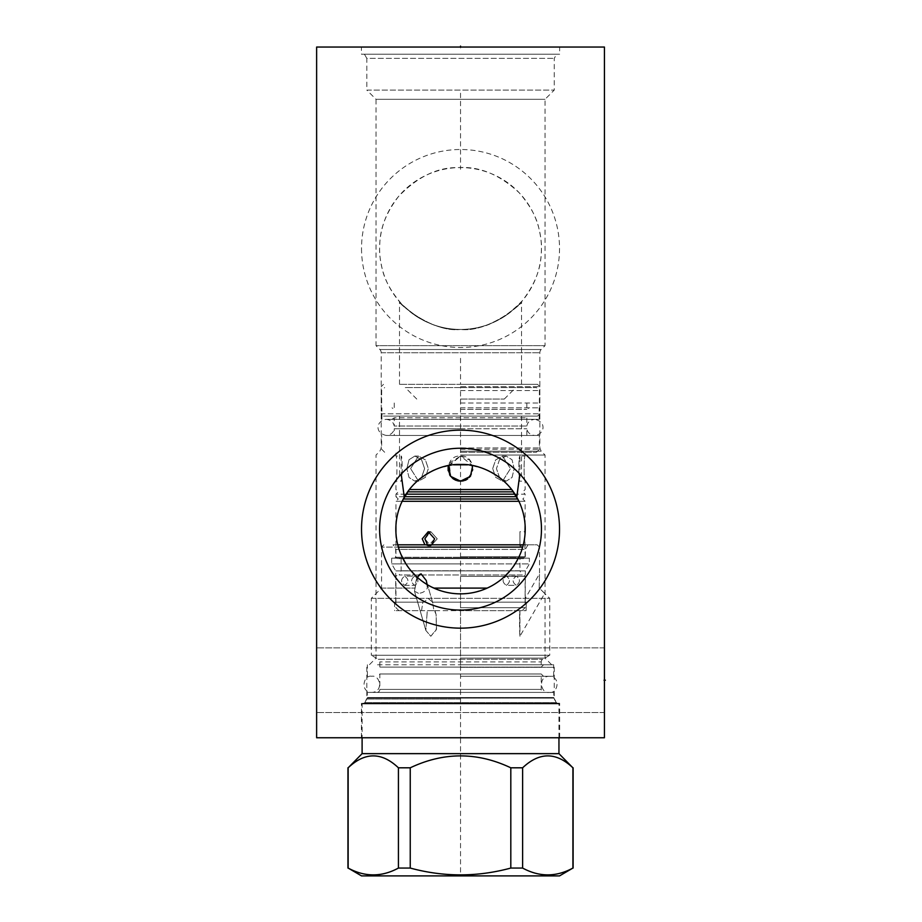 <?xml version="1.0" encoding="UTF-8"?>
<svg xmlns="http://www.w3.org/2000/svg" width="922" height="922" viewBox="0 0 922 922"><rect width="100%" height="100%" fill="white"/><g stroke="black" fill="none" stroke-linecap="round" stroke-linejoin="round"><path stroke-width="0.69" stroke-dasharray="4.61 3.46" d="M316.626 737.761L316.626 47.045L604.429 47.045L604.429 737.761L316.626 737.761M316.626 680.194L316.626 712.545L316.626 680.194M361.528 248.502A99 99 0 0 0 460.527 347.502A99 99 0 0 0 559.527 248.502A99 99 0 0 0 460.527 149.502A99 99 0 0 0 361.528 248.502M460.527 737.761L559.654 737.761L460.527 737.761M361.412 47.045L559.642 47.045L361.412 47.045L361.412 54.179L559.642 54.179L559.642 47.045M604.429 680.194L604.429 712.545L604.429 647.855L604.429 712.545L604.429 647.855L604.429 680.194L603.484 680.194L604.429 680.194M361.412 54.179L559.642 54.179M556.658 54.179L364.409 54.179L556.658 54.179L554.237 58.374L554.237 90.102L545.029 99.311L545.029 345.658L541.191 349.496A4.61 4.61 0 0 0 539.843 352.746L539.843 413.817L537.538 416.11L383.517 416.11L537.538 416.11M364.409 54.179L366.818 58.374L554.237 58.374L366.818 58.374L366.818 90.102L554.237 90.102L366.818 90.102L376.026 99.311L545.029 99.311L376.026 99.311L376.026 345.658L545.029 345.658L376.026 345.658L379.864 349.496A4.61 4.61 0 0 1 381.212 352.746L381.212 413.817L539.843 413.817L381.212 413.817L383.517 416.11M541.456 248.502C541.041 256.593 542.136 275.033 522.405 300.653C503.366 320.36 483.347 329.938 462.337 329.408C441.511 330.756 421.342 322.354 401.831 304.214C391.297 292.02 384.774 280.323 382.273 269.132C380.221 260.246 379.334 253.377 379.599 248.502C380.014 240.423 378.919 221.972 398.65 196.351C417.689 176.644 437.708 167.066 458.718 167.597C479.555 166.248 499.712 174.65 519.224 192.79C529.758 204.984 536.281 216.682 538.782 227.872C540.834 236.758 541.721 243.627 541.456 248.502A80.929 80.929 0 0 1 460.527 329.431A80.929 80.929 0 0 1 379.599 248.502A80.929 80.929 0 0 1 460.527 167.574A80.929 80.929 0 0 1 541.456 248.502M399.514 416.11L521.541 416.11L399.514 416.11L399.514 475.994L400.206 475.21M400.724 474.646L401.208 474.115A80.929 80.929 0 0 0 460.527 610.087A80.929 80.929 0 0 0 519.847 474.115L520.331 474.646M521.541 416.11L521.541 475.994M463.743 593.78L457.312 593.78M454.085 593.538L450.87 593.134M447.654 592.569L438.019 589.815M431.623 587.049L429.871 586.138M428.465 585.355L425.342 583.453M422.276 581.344L419.268 578.993M410.912 570.683L408.458 567.549M406.199 564.299L405.726 563.549M400.932 554.329L399.664 551.091M398.615 547.933L397.105 541.963M397.094 541.882L396.206 536.131M395.964 533.331L395.849 527.776M395.872 526.704L395.964 524.998M396.206 522.186L396.575 519.34M396.737 518.406L397.509 514.534M397.762 513.45L398.615 510.385M399.664 507.227L400.932 503.988M409.414 489.501L411.373 487.104M412.745 485.548L413.909 484.304M415.038 483.151L416.537 481.722M419.199 479.394L422.426 476.87M425.399 474.83L428.523 472.94M429.756 472.248L432.061 471.061M434.55 469.909L435.657 469.436M438.123 468.468L443.943 466.624M446.525 466.002L448.933 465.518M451.123 465.149L453.601 464.838M460.527 455.03L545.029 455.03L460.527 455.03M460.527 658.101L545.029 658.101L460.527 658.101M467.466 464.838L469.978 465.161M472.145 465.518L474.542 466.002M477.112 466.624L479.843 467.419M479.901 467.431L483.024 468.503M485.295 469.39L486.47 469.897M489.04 471.084L491.345 472.271M492.602 472.974L495.633 474.818M498.664 476.893L501.868 479.394M504.449 481.664L505.924 483.059M507.158 484.315L508.356 485.594M509.682 487.093L511.652 489.513M520.123 503.988L521.391 507.227M522.44 510.385L523.293 513.45M523.546 514.522L524.33 518.418M524.48 519.34L524.849 522.186M525.091 524.998L525.183 526.716M525.206 527.776L525.091 533.331M524.849 536.131L523.961 541.882M523.95 541.952L522.44 547.933M521.391 551.091L520.123 554.329M515.317 563.572L514.856 564.299M512.609 567.549L510.143 570.683M501.787 578.993L498.779 581.344M495.713 583.453L492.59 585.355M491.196 586.127L489.432 587.049M486.24 588.524L473.401 592.569M470.185 593.134L466.97 593.538M520.999 475.372L520.031 474.311M519.962 474.242L519.213 473.435M519.155 473.366L518.36 472.548M518.268 472.456L517.127 471.315M516.942 471.142L514.257 468.641M514.165 468.56L512.321 466.97M510.235 465.299L509.647 464.849M500.047 458.534L497.189 457.012M494.261 455.595L492.625 454.869M491.276 454.304L488.257 453.128M485.203 452.091L484.246 451.792M482.137 451.169L475.971 449.717M475.233 449.579L472.894 449.187M469.794 448.76L466.705 448.472M463.616 448.288L457.439 448.288M454.35 448.472L451.261 448.76M448.242 449.175L446.075 449.533M445.084 449.717L438.918 451.169M436.74 451.803L435.852 452.091M432.798 453.128L429.779 454.304M428.58 454.811L426.794 455.595M423.866 457.012L421.02 458.534M411.408 464.838L410.832 465.299M408.746 466.97L406.902 468.56M406.798 468.641L405.311 469.99M405.3 470.013L404.113 471.13M403.928 471.315L402.787 472.456M402.695 472.548L401.9 473.366M401.842 473.435L401.093 474.242M401.024 474.311L400.056 475.372M460.527 667.309L554.237 667.309L460.527 667.309M460.527 699.037L366.818 699.037L460.527 699.037M460.527 703.221L559.642 703.221L460.527 703.221M460.527 386.641L539.843 386.641L460.527 386.641M460.527 384.347L537.538 384.347L399.514 384.347L521.541 384.347L460.527 384.347L460.527 354.97M460.527 329.431C444.266 329.408 429.064 324.717 414.935 315.37C403.387 305.954 398.258 301.402 399.526 301.69C395.78 301.033 431.715 333.096 460.527 329.431C444.266 329.408 429.064 324.717 414.935 315.37C403.387 305.954 398.258 301.402 399.526 301.69C395.78 301.033 431.715 333.096 460.527 329.431C476.789 329.408 491.991 324.717 506.12 315.37C517.668 305.954 522.797 301.402 521.529 301.69C525.286 301.033 489.34 333.096 460.527 329.431C476.789 329.408 491.991 324.717 506.12 315.37C517.668 305.954 522.797 301.402 521.529 301.69C525.286 301.033 489.34 333.096 460.527 329.431M460.527 407.824L539.151 407.824L460.527 407.824M392.034 419.337L394.224 417.758L526.831 417.758L394.224 417.758L394.224 426.045L526.831 426.045L394.224 426.045C393.475 422.126 390.824 419.89 386.26 419.337L539.151 419.337L386.26 419.337C376.902 420.167 373.767 432.706 386.26 435.461L539.382 435.461L386.26 435.461C390.824 434.907 393.475 432.672 394.224 428.753L460.527 428.753L394.224 428.753L394.224 435.461M460.527 428.753L526.831 428.753L460.527 428.753M460.527 449.268L539.382 449.268L460.527 449.268M460.527 452.264L536.397 452.264L460.527 452.264M448.346 465.622L460.527 456.056L449.187 463.247L450.8 476.536M451.745 477.573L453.37 478.921L451.745 477.573M455.675 480.178L457.969 480.892L455.675 480.178M409.368 489.559L511.687 489.559M418.023 480.385L414.865 481.157L409.022 477.481L406.856 468.607L409.022 477.481L414.865 481.157L421.573 477.481L424.604 468.607L421.573 459.744L414.865 456.056L409.022 459.732L406.856 468.607L409.022 459.732L414.865 456.056L421.573 459.744L424.604 468.607L421.504 477.55M406.118 494.169L395.941 494.169L398.246 491.864L395.941 489.559L395.941 481.157C397.278 481.918 397.278 455.295 395.941 456.056C397.278 455.295 397.278 481.918 395.941 481.157L401.128 481.157C402.568 482.321 402.568 454.903 401.128 456.056C402.568 454.915 402.557 482.333 401.128 481.157L401.128 456.056L395.941 456.056L395.941 452.264M513.393 491.864L407.662 491.864M404.562 496.693L395.941 496.693L395.941 494.169L525.114 494.169L522.809 491.864L525.114 489.559L525.114 481.157C523.777 481.918 523.777 455.295 525.114 456.056C523.777 455.295 523.777 481.918 525.114 481.157L519.927 481.157C518.498 482.321 518.498 454.903 519.927 456.056C518.487 454.915 518.498 482.333 519.927 481.157L519.927 456.056L525.114 456.056L525.114 452.264M463.086 480.892L465.38 480.178M467.685 478.921L472.998 470.047M473.032 469.644L469.759 460.113L460.527 456.056L472.721 465.622M499.551 477.55L496.451 468.607L499.482 477.481L506.19 481.157L512.033 477.481L514.199 468.607L512.033 459.732L506.19 456.056L499.482 459.744L496.451 468.607L499.482 459.744L506.19 456.056L512.033 459.732L514.199 468.607L512.033 477.481L506.19 481.157L503.032 480.385M460.527 481.157C444.45 482.321 444.45 454.903 460.527 456.056C476.605 454.903 476.605 482.321 460.527 481.157C476.605 482.321 476.605 454.903 460.527 456.056L448.15 466.544M448.15 470.669L449.602 474.772M450.27 475.833L450.766 476.49M402.142 501.303L395.941 501.303L398.246 498.998L395.941 496.693L516.493 496.693M517.761 498.998L403.294 498.998M395.941 525.31L395.941 501.303L525.114 501.303L522.809 498.998L525.114 496.693L525.114 494.169L514.937 494.169M431.657 544.821L428.234 545.974L424.927 544.821M424.466 544.418L428.234 545.974L434.619 538.828L428.234 531.694L422.253 538.828L424.431 544.383M525.114 525.31L525.114 501.303L518.925 501.303M523.731 558.628L460.527 558.628L523.731 558.628L525.114 557.245L395.941 557.245L525.114 557.245L524.733 537.088L525.114 545.974L519.927 545.974L519.927 531.694L519.927 545.974L519.927 531.694L525.114 531.694L524.975 533.054M460.527 558.628L397.324 558.628L460.527 558.628M519.927 558.628L401.128 558.628L519.927 558.628L519.927 570.787L401.128 570.787L519.927 570.787L521.887 574.982L399.168 574.982L521.887 574.982M401.128 558.628L401.128 570.787L399.168 574.982M460.527 574.982L523.731 574.982L460.527 574.982M460.527 607.679L525.114 607.679L460.527 607.679M434.988 610.664L526.105 610.664L433.916 610.664L434.988 610.664L436.118 614.594L436.337 629.726L430.828 636.272L425.837 630.429L427.289 610.664L434.988 610.664L436.118 614.594L434.516 610.664L427.289 610.664L425.837 630.429L430.828 636.272L436.509 629.081L436.118 614.594L434.988 610.664M424.765 610.664L398.938 610.664L424.765 610.664M519.927 610.664L519.927 636.272L519.778 610.664L521.829 610.664L460.527 610.664L519.778 610.664C519.19 616.726 519.801 639.073 519.927 636.272L544.729 593.33L539.174 588.098L539.497 573.83L539.174 588.098L549.743 598.343L371.312 598.343L381.558 588.098L381.558 547.115L522.682 547.115M427.117 584.56L427.382 588.098C425.434 591.336 422.449 593.077 418.427 593.33C422.449 593.077 425.434 591.336 427.382 588.098L426.298 580.572L421.043 573.83C417.931 573.599 415.926 578.348 415.027 588.098L414.485 591.14L418.427 593.33L414.485 591.14L417.217 577.23M428.119 598.355L432.499 602.147L433.916 610.664L432.499 602.147L428.119 598.355L424.155 602.147L428.119 598.355M421.561 610.664L422.829 602.147L424.155 602.147L422.829 602.147L421.561 610.664L394.57 610.664L421.561 610.664M526.255 602.147L526.105 610.664L526.255 602.147L432.499 602.147L526.255 602.147M529.366 558.167L391.689 558.167L529.366 558.167L529.366 563.93L460.527 563.93L529.366 563.93L525.344 570.902L395.711 570.902L525.344 570.902L525.171 602.147L525.344 598.355L539.497 573.83L539.497 547.115L537.192 544.821L523.304 544.821M432.257 602.147L525.171 602.147L432.257 602.147M424.155 602.147L395.711 602.147L424.155 602.147M414.704 576.135C410.624 579.2 410.624 582.266 414.704 585.343C419.026 582.266 419.026 579.2 414.704 576.135C419.026 579.2 419.026 582.266 414.704 585.343C410.624 582.266 410.624 579.2 414.704 576.135L404.689 576.135C408.988 579.2 408.988 582.266 404.689 585.343C400.586 582.266 400.586 579.2 404.689 576.135C400.586 579.2 400.586 582.266 404.689 585.343C408.988 582.266 408.988 579.2 404.689 576.135L414.704 576.135M422.829 602.147L394.57 602.147L422.829 602.147M506.362 585.343C510.431 582.266 510.431 579.2 506.362 576.135C502.029 579.2 502.029 582.266 506.362 585.343C502.029 582.266 502.029 579.2 506.362 576.135C510.431 579.2 510.431 582.266 506.362 585.343L516.366 585.343C512.067 582.266 512.067 579.2 516.366 576.135C520.469 579.2 520.469 582.266 516.366 585.343C520.469 582.266 520.469 579.2 516.366 576.135C512.067 579.2 512.067 582.266 516.366 585.343L506.362 585.343M460.527 563.93L391.689 563.93L460.527 563.93M460.527 558.167L526.139 558.167L460.527 558.167M460.527 556.796L525.344 556.796L460.527 556.796M393.072 544.821L527.983 544.821L393.072 544.821L395.711 549.408L460.527 549.408L395.711 549.408L395.711 556.796L394.916 558.167M527.983 544.821L525.344 549.408L460.527 549.408L525.344 549.408L525.344 556.796L526.139 558.167M397.751 544.821L537.192 544.821M383.863 544.821L381.558 547.115L398.373 547.115M487.208 588.098L433.847 588.098M381.558 588.098L415.027 588.098L381.558 588.098M371.312 598.343L549.743 598.343L549.743 655.254L371.312 655.254L371.312 598.343M404.689 585.343L414.704 585.343L404.689 585.343M516.366 576.135L506.362 576.135L516.366 576.135M377.524 664.774L460.527 664.774L377.524 664.774L379.829 667.079L460.527 667.079L379.829 667.079L379.829 661.892A2.997 2.997 -90 0 0 378.331 659.299L542.724 659.299L378.331 659.299L371.312 655.254L549.743 655.254L542.724 659.299A2.997 2.997 90 0 0 541.226 661.892L379.829 661.892L541.226 661.892L541.226 667.079L460.527 667.079L541.226 667.079L543.531 664.774L460.527 664.774L543.531 664.774M460.527 664.774L553.661 664.774L460.527 664.774M460.527 676.287L553.661 676.287L460.527 676.287M544.222 692.399L376.833 692.399L544.222 692.399A2.997 2.997 90 0 1 541.226 689.402L379.829 689.402L541.226 689.402L541.226 673.982L460.527 673.982L541.226 673.982L543.531 676.287M376.833 692.399A2.997 2.997 -90 0 0 379.829 689.402L379.829 673.982L460.527 673.982L379.829 673.982L377.524 676.287M367.279 692.399L553.776 692.399L367.279 692.399L367.279 697.528A1.153 1.153 -90 0 1 367.129 698.104L553.926 698.104L367.129 698.104L364.501 702.645A1.153 1.153 -90 0 1 363.51 703.221L557.545 703.221L363.51 703.221M557.545 703.221A1.153 1.153 90 0 1 556.554 702.645L364.501 702.645L556.554 702.645L553.926 698.104A1.153 1.153 90 0 1 553.776 697.528L367.279 697.528L553.776 697.528L553.776 692.399M558.259 703.221L362.795 703.221L558.259 703.221A0.692 0.692 0 0 1 558.951 703.912L362.104 703.912L558.951 703.912L558.951 737.761M362.795 703.221A0.692 0.692 0 0 0 362.104 703.912L362.104 737.761M362.104 753.643L558.951 753.643M347.94 767.807L348.147 767.807C364.905 751.926 381.673 751.926 398.431 767.807L410.244 767.807C443.77 751.926 477.285 751.926 510.811 767.807L522.624 767.807C539.382 751.926 556.15 751.926 572.908 767.807L573.115 767.807M348.147 767.807L348.147 868.063C364.905 877.145 381.673 877.145 398.431 868.063L410.244 868.063C443.77 877.145 477.285 877.145 510.811 868.063L522.624 868.063C539.382 877.145 556.15 877.145 572.908 868.063L573.115 868.063M398.431 767.807L398.431 868.063M572.908 767.807L572.908 868.063M361.528 875.9L559.527 875.9M522.624 767.807L522.624 868.063M510.811 767.807L510.811 868.063M410.244 767.807L410.244 868.063M427.52 544.821L430.828 545.974L437.224 538.828L430.828 531.694L429.537 531.856M424.858 538.828L430.828 531.694L437.224 538.828L430.828 545.974L424.858 538.828M492.705 468.607L495.667 459.882L502.536 456.056L510.454 468.607L502.536 481.157L495.667 477.331L492.705 468.607L495.667 477.331L502.536 481.157L510.454 468.607L502.536 456.056L495.667 459.894L492.705 468.607M410.601 468.607L418.53 456.056L425.388 459.894L428.35 468.607L425.388 477.331L418.53 481.157L410.601 468.607L418.53 481.157L425.388 477.331L428.35 468.607L425.388 459.882L418.53 456.056L410.601 468.607M460.527 409.414L526.831 409.414L460.527 409.414M460.527 402.995L539.382 402.995L460.527 402.995M460.527 390.559L539.382 390.559L460.527 390.559M460.527 387.563L536.397 387.563L405.277 387.563L460.527 387.563L460.527 875.9M460.527 399.076L504.276 399.076L460.527 399.076M460.527 692.399L549.282 692.399L460.527 692.399M604.429 317.479L604.429 409.76L604.429 317.479M604.429 351.778L604.429 363.625M604.429 384.013L604.429 357.701M604.429 367.567L604.429 359.672M604.429 429.929L604.429 457.554M604.429 501.234L604.429 511.768L604.429 501.234M604.429 518.337L604.429 490.711L604.429 518.337M604.429 508.667L604.429 536.304M604.429 263.012L604.429 239.985M604.429 700.455L604.429 718.883M604.429 723.482L604.429 695.856L604.429 723.482M460.527 47.99L460.527 47.045L460.527 47.99M460.527 93.157L460.527 169.302M460.527 416.11L460.527 445.487M460.527 736.816L460.527 738.706L460.527 736.816M460.527 664.243L460.527 588.098M379.864 349.496L541.191 349.496L379.864 349.496M381.212 352.746L539.843 352.746L381.212 352.746M460.527 737.577L559.642 737.577L460.527 737.577M460.527 451.192L541.191 451.192L460.527 451.192M460.527 447.942L539.843 447.942L460.527 447.942M460.527 576.365L525.114 576.365L460.527 576.365M604.429 712.545L316.626 712.545L604.429 712.545M604.429 647.855L316.626 647.855L604.429 647.855M364.409 703.221L366.818 699.037L366.818 667.309L376.026 658.101L376.026 455.03L379.864 451.192L381.212 447.942L381.212 386.641L383.517 384.347M556.658 703.221L554.237 699.037L554.237 667.309L545.029 658.101L545.029 455.03L541.191 451.192L539.843 447.942L539.843 386.641L537.538 384.347M559.654 737.761L559.642 703.221M361.412 737.761L361.412 703.221M399.514 384.347L399.514 301.667M521.541 384.347L521.541 301.667M539.151 419.337L539.151 407.824M381.904 419.337L381.904 407.824M526.831 435.461L526.831 428.753C527.58 432.672 530.242 434.907 534.795 435.461L460.527 435.461L534.795 435.461C544.153 434.631 547.288 422.092 534.795 419.337L460.527 419.337L534.795 419.337C530.242 419.89 527.58 422.126 526.831 426.045L526.831 417.758L529.021 419.337M536.397 452.264L539.382 449.268L539.382 435.461M384.67 452.264L381.673 449.268L381.673 435.461M395.941 533.02L395.941 557.245L397.324 558.628M398.938 610.664L395.941 607.679L395.941 576.365L397.324 574.982M522.117 610.664L525.114 607.679L525.114 576.365L523.731 574.982M432.821 603.184L426.298 580.572L432.821 603.184M425.837 630.429L414.485 591.14L425.837 630.429M391.689 558.167L391.689 563.93L395.711 570.902L395.711 602.147M394.57 602.147L394.57 610.664M553.661 676.287L553.661 664.774M367.394 676.287L367.394 664.774M428.234 531.694L430.828 531.694L428.234 531.694M428.234 545.974L430.828 545.974L428.234 545.974M506.19 456.056L502.536 456.056L506.19 456.056M506.19 481.157L502.536 481.157L506.19 481.157M414.865 456.056L418.53 456.056L414.865 456.056M414.865 481.157L418.53 481.157L414.865 481.157M394.224 402.995L394.224 409.414L392.034 407.824M526.831 402.995L526.831 409.414L529.021 407.824M539.382 402.995L539.382 390.559L536.397 387.563M381.673 402.995L381.673 390.559L384.67 387.563M504.276 399.076L515.79 387.563M416.779 399.076L405.277 387.563M549.282 692.399C557.568 694.116 561.533 676.771 549.282 676.287C537.261 676.425 540.891 694.266 549.282 692.399M371.773 676.287C363.372 674.42 359.753 692.261 371.773 692.399C384.013 691.903 380.06 674.57 371.773 676.287"/><path stroke-width="1.38" d="M316.626 47.045L316.626 737.761L604.429 737.761L604.429 47.045L316.626 47.045M460.527 628.159A99 99 0 0 1 361.528 529.159A99 99 0 0 1 460.527 430.159A99 99 0 0 1 559.527 529.159A99 99 0 0 1 460.527 628.159M401.208 474.115L404.285 497.189C416.122 475.717 441.315 463.512 460.527 464.469C479.74 463.512 504.933 475.717 516.769 497.189L519.847 474.115M457.312 593.78L454.085 593.538M450.87 593.134L447.654 592.569M438.019 589.815L431.623 587.049M429.871 586.138L428.465 585.355M425.342 583.453L422.276 581.344M419.268 578.993L416.594 576.653M416.352 576.434L410.912 570.683M408.458 567.549L406.199 564.299M405.726 563.549L400.932 554.329M399.664 551.091L398.615 547.933M396.206 536.131L395.964 533.331M395.849 527.776L395.872 526.704M395.964 524.998L396.206 522.186M396.575 519.34L396.737 518.406M397.509 514.534L397.762 513.45M398.615 510.385L399.664 507.227M400.932 503.988L402.43 500.681M402.637 500.277L409.414 489.501M411.373 487.104L412.745 485.548M413.909 484.304L415.038 483.151M416.537 481.722L419.199 479.394M422.426 476.87L425.399 474.83M428.523 472.94L429.756 472.248M432.061 471.061L434.55 469.909M435.657 469.436L438.123 468.468M443.943 466.624L446.525 466.002M448.933 465.518L451.123 465.149M453.601 464.838L467.466 464.838M516.769 497.189A64.701 64.701 0 0 1 460.527 593.86A64.701 64.701 0 0 1 404.285 497.189M469.978 465.161L472.145 465.518M474.542 466.002L477.112 466.624M483.024 468.503L485.295 469.39M486.47 469.897L489.04 471.084M491.345 472.271L492.602 472.974M495.633 474.818L498.664 476.893M501.868 479.394L504.449 481.664M505.924 483.059L507.158 484.315M508.356 485.594L509.682 487.093M511.652 489.513L518.348 500.139M518.625 500.681L520.123 503.988M521.391 507.227L522.44 510.385M523.293 513.45L523.546 514.522M524.33 518.418L524.48 519.34M524.849 522.186L525.091 524.998M525.183 526.716L525.206 527.776M525.091 533.331L524.849 536.131M522.44 547.933L521.391 551.091M520.123 554.329L518.625 557.637M518.348 558.19L515.317 563.572M514.856 564.299L512.609 567.549M510.143 570.683L504.703 576.434M504.426 576.688L501.787 578.993M498.779 581.344L495.713 583.453M492.59 585.355L491.196 586.127M489.432 587.049L486.24 588.524M473.401 592.569L470.185 593.134M466.97 593.538L463.743 593.78M512.321 466.97L510.235 465.299M509.647 464.849L505.625 461.957M505.452 461.841L500.047 458.534M497.189 457.012L494.261 455.595M492.625 454.869L491.276 454.304M488.257 453.128L485.203 452.091M484.246 451.792L482.137 451.169M475.971 449.717L475.233 449.579M472.894 449.187L469.794 448.76M466.705 448.472L463.616 448.288M460.527 610.087A80.929 80.929 0 0 0 541.456 529.159A80.929 80.929 0 0 0 460.527 448.23A80.929 80.929 0 0 0 379.599 529.159A80.929 80.929 0 0 0 460.527 610.087M457.439 448.288L454.35 448.472M451.261 448.76L448.242 449.175M446.075 449.533L445.084 449.717M438.918 451.169L436.74 451.803M435.852 452.091L432.798 453.128M429.779 454.304L428.58 454.811M426.794 455.595L423.866 457.012M421.02 458.534L415.603 461.841M415.453 461.945L411.408 464.838M410.832 465.299L408.746 466.97M472.721 465.622L470.416 476.34L460.527 481.157L457.969 480.892L460.527 481.157L450.639 476.34L448.346 465.622M453.37 478.921L455.675 480.178L453.37 478.921M511.687 489.559L409.368 489.559M421.504 477.55L418.023 480.385M407.662 491.864L513.393 491.864M460.527 481.157L463.086 480.892M465.38 480.178L467.685 478.921M503.032 480.385L499.551 477.55M448.15 466.544L448.15 470.669M449.602 474.772L450.27 475.833M514.937 494.169L406.118 494.169M516.493 496.693L404.562 496.693M403.294 498.998L517.761 498.998M518.925 501.303L402.142 501.303M424.927 544.821L422.253 538.828L428.234 531.694L434.619 538.828L431.657 544.821M524.975 533.054L525.114 525.31M417.217 577.23L421.043 573.83L426.298 580.572L427.117 584.56M523.304 544.821L397.751 544.821M522.682 547.115L398.373 547.115M433.847 588.098L487.208 588.098M362.104 753.643L558.951 753.643L572.908 767.807C556.15 751.926 539.382 751.926 522.624 767.807L510.811 767.807C477.285 751.926 443.77 751.926 410.244 767.807L398.431 767.807C381.673 751.926 364.905 751.926 348.147 767.807L362.104 753.643L362.104 737.761M558.951 753.643L558.951 737.761M348.147 868.063L361.528 875.9L559.527 875.9L572.908 868.063C556.15 877.145 539.382 877.145 522.624 868.063L510.811 868.063C477.285 877.145 443.77 877.145 410.244 868.063L398.431 868.063C381.673 877.145 364.905 877.145 348.147 868.063L348.147 767.807M510.811 767.807L510.811 868.063M410.244 767.807L410.244 868.063M522.624 767.807L522.624 868.063M572.908 767.807L572.908 868.063M398.431 767.807L398.431 868.063M429.537 531.856L424.858 538.828L427.52 544.821M604.429 680.194L605.374 680.194L604.429 680.194M460.527 47.045L460.527 46.1L460.527 47.045M395.941 525.31L395.941 533.02M347.94 767.807L347.94 868.063M573.115 767.807L573.115 868.063"/></g></svg>
